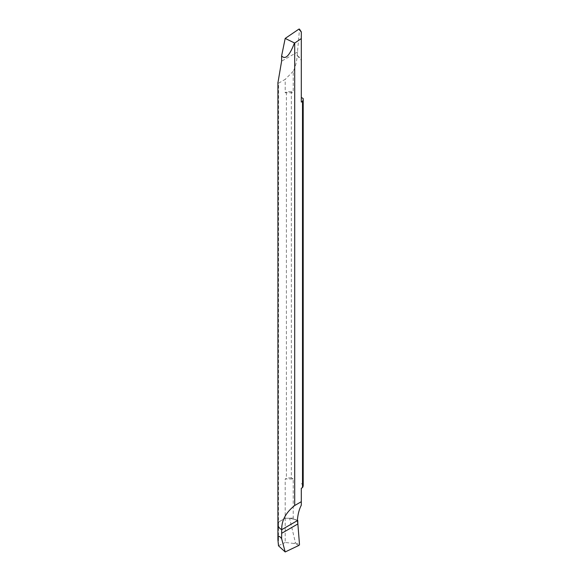 <?xml version="1.0" encoding="UTF-8"?>
<svg xmlns="http://www.w3.org/2000/svg" width="581" height="581" viewBox="0 0 581 581"><rect width="100%" height="100%" fill="white"/><g stroke="black" fill="none" stroke-linecap="round" stroke-linejoin="round"><path stroke-width="0.44" stroke-dasharray="2.9 2.18" d="M297.399 520.329L289.737 518.23L285.206 518.23L278.611 522.036L285.206 518.23L285.206 478.991L293.216 478.991L293.216 518.049L297.378 520.627M278.502 545.799L278.611 83.163L285.206 79.357L285.206 92.778L293.216 92.778L291.35 91.696L291.35 477.909L293.216 478.991M289.578 518.237L296.419 519.901M299.012 545.363L293.935 543.453L295.497 543.017L289.578 518.23M293.935 543.453L285.206 542.48L285.206 518.23L289.737 518.23L296.383 520.053M278.611 545.624L285.206 542.48M301.307 505.179L301.307 488.28M301.307 483.653L303.18 484.736A12.644 7.299 0 0 1 303.202 485.193M303.18 98.53L303.18 484.736M301.307 102.074L301.307 58.383L297.145 55.805A63.235 36.509 60 0 1 293.216 71.26L293.216 92.778M301.307 58.383L301.307 60.301L298.104 56.539M297.145 55.805L299.498 29.333L301.307 32.108L301.307 60.301M277.907 82.916L278.611 83.163M278.611 522.036A12.644 7.299 0 0 0 277.907 524.432M293.216 518.049L289.737 518.23M291.35 477.909A12.644 7.299 0 0 0 286.404 478.294L285.206 478.991M291.35 91.696A12.644 7.299 180 0 0 286.404 92.088L286.404 478.294M286.404 92.088L285.206 92.778M293.216 71.26L285.206 79.357M298.14 56.379L297.508 55.594M295.497 543.017L299.498 544.528M297.864 51.789L281.611 61.172"/><path stroke-width="0.87" d="M277.907 82.524L277.907 539.749L278.502 545.799L285.191 551.95L281.611 538.602L281.727 529.661L297.741 520.423L281.727 529.661A12.644 7.299 180 0 1 281.611 529.596A12.644 7.299 180 0 1 277.907 524.432A12.644 7.299 180 0 1 278.611 522.036M297.741 520.423L297.864 523.953L297.399 520.329M277.907 539.749C277.929 536.699 278.677 535.762 280.151 536.953L281.611 538.602L281.727 529.661L297.378 520.627A63.235 36.509 60 0 1 301.307 505.179L301.307 488.28L302.505 487.59L302.505 101.384L301.307 102.074L301.307 38.578L294.705 43.059L294.705 505.514L301.307 501.708M281.611 533.336L297.864 523.953L299.498 544.528L299.012 545.363L285.191 551.95L281.611 538.602M277.907 524.432A12.644 7.299 0 0 0 281.611 529.596A12.644 7.299 0 0 0 281.727 529.661C281.487 520.62 285.816 512.573 294.705 505.514M302.505 487.59A12.644 7.299 0 0 0 303.202 485.193L303.202 98.988A12.644 7.299 180 0 1 302.505 101.384M301.307 97.448L303.18 98.53A12.644 7.299 180 0 1 303.202 98.988M294.705 43.059L285.191 38.426L299.012 29.05L301.307 32.108L301.307 38.578M285.191 38.426L281.611 55.907L281.611 61.172L277.907 82.916M294.385 43.132C289.549 55.805 285.293 60.061 281.611 55.907M297.864 523.953L299.498 544.528L299.012 545.363L285.191 551.95M299.469 29.108L301.307 31.926"/></g></svg>
